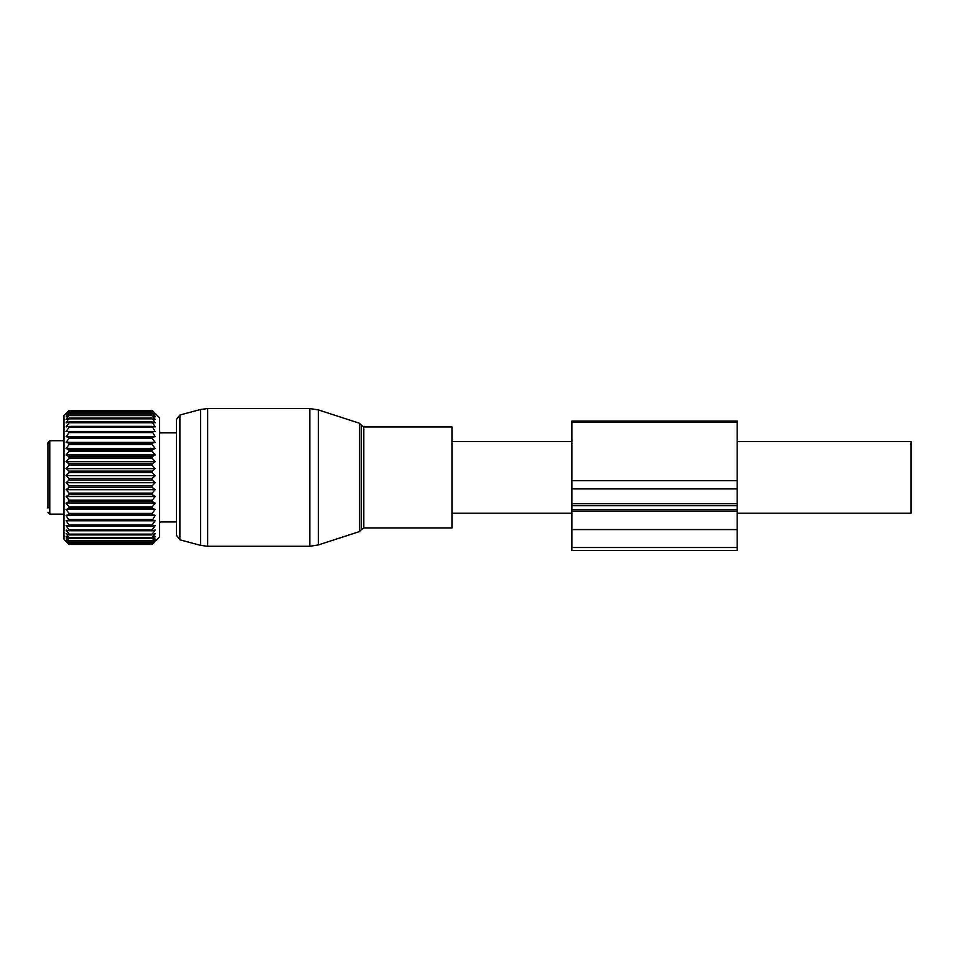 <?xml version="1.0" encoding="UTF-8"?>
<svg xmlns="http://www.w3.org/2000/svg" width="959" height="959" viewBox="0 0 959 959"><rect width="100%" height="100%" fill="white"/><g stroke="black" fill="none" stroke-linecap="round" stroke-linejoin="round"><path stroke-width="1.44" d="M179.896 539.809L179.896 415.019L176.492 419.455L176.492 535.374L179.896 539.809L200.539 545.347L200.539 409.493L207.671 408.558L207.671 546.282L309.841 546.282L309.841 408.558L207.671 408.558M451.953 463.197L451.953 527.918L363.809 527.918L363.809 426.923L451.953 426.923L451.953 463.197M737.159 441.608L911.05 441.608L911.05 513.233L737.159 513.233M47.95 488.023L47.95 490.277M47.95 442.59L47.95 508.042M47.95 496.966L47.95 496.139M47.95 469.227L47.95 466.805M47.95 447.098L47.95 447.997M155.082 413.689L152.169 411.183L155.154 414.923L152.169 412.718L155.154 416.841L152.169 415.031L155.154 419.503L152.169 418.1L155.154 422.859L152.169 421.9L155.154 426.875L152.169 426.371L155.154 431.514L152.169 431.454L155.154 436.705L152.169 437.1L152.169 438.347L155.154 442.387L152.169 443.238L152.169 444.58L155.154 448.5L152.169 449.783L152.169 451.209L155.154 454.962L152.169 456.676L152.169 458.15L155.154 461.699L152.169 463.808L152.169 465.331L155.154 468.627L152.169 471.109L152.169 472.655L155.154 475.652L152.169 478.493L152.169 480.039L155.154 482.713L152.169 485.853L152.169 487.388L155.154 489.701L152.169 493.118L152.169 494.616L155.154 496.534L152.169 500.19L152.169 501.641L155.154 503.139L152.169 506.987L152.169 508.366L155.154 509.445L152.169 513.425L152.169 514.719L155.154 515.343L152.169 520.629L155.154 520.797L66.087 520.797L69.072 524.921L69.072 526L66.087 525.712L69.072 529.836L69.072 530.783L66.087 530.051L69.072 534.115L69.072 534.918L66.087 533.743L69.072 537.699L69.072 538.359L66.087 536.752L69.072 541.056L66.087 539.042L69.072 542.986L66.087 540.588L69.072 544.125L66.087 541.367L69.072 544.448L64.013 539.402L64.013 415.439L69.072 410.536L66.159 413.689M155.154 520.797L152.169 524.921L152.169 526L155.154 525.712L152.169 529.836L152.169 530.783L155.154 530.051L152.169 534.115L152.169 534.918L155.154 533.743L152.169 537.699L152.169 538.359L155.154 536.752L152.169 541.056L155.154 539.042L152.169 542.986L155.154 540.588L152.169 544.125L155.154 541.367L152.169 544.448L159.506 537.1L159.506 417.74L152.169 410.452L69.072 410.452M155.154 413.761L152.169 410.452M152.169 412.718L69.072 412.718L66.159 414.839M152.169 415.031L69.072 415.031L66.159 416.757M152.169 418.1L69.072 418.1L66.159 419.407M66.087 520.797L69.072 520.629L66.087 515.343L69.072 514.719L69.072 513.425L66.087 509.445L69.072 508.366L69.072 506.987L66.087 503.139L69.072 501.641L69.072 500.19L66.087 496.534L69.072 494.616L69.072 493.118L66.087 489.701L69.072 487.388L69.072 485.853L66.087 482.713L69.072 480.039L69.072 478.493L66.087 475.652L69.072 472.655L69.072 471.109L66.087 468.627L69.072 465.331L69.072 463.808L66.087 461.699L69.072 458.15L69.072 456.676L66.087 454.962L69.072 451.209L69.072 449.783L66.087 448.5L69.072 444.58L69.072 443.238L66.087 442.387L69.072 438.347L69.072 437.1L66.087 436.705L69.072 432.593L69.072 431.454L66.087 431.514L69.072 427.378L69.072 426.371L66.087 426.875L69.072 422.775L69.072 421.9L66.087 422.859L69.072 418.1M66.087 419.503L69.072 415.031M66.087 416.841L69.072 412.718M66.087 414.923L69.072 411.435L66.087 413.761M152.169 410.536L69.072 410.536M152.169 411.435L69.072 411.435M152.169 411.183L69.072 411.183M152.169 413.137L69.072 413.137M152.169 415.619L69.072 415.619M152.169 418.843L69.072 418.843M152.169 421.9L69.072 421.9M152.169 422.775L69.072 422.775M152.169 426.371L69.072 426.371M152.169 427.378L69.072 427.378M152.169 431.454L69.072 431.454M152.169 432.593L69.072 432.593M155.154 436.705L66.087 436.705M152.169 437.1L69.072 437.1M152.169 438.347L69.072 438.347M155.154 442.387L66.087 442.387M152.169 443.238L69.072 443.238M152.169 444.58L69.072 444.58M155.154 448.5L66.087 448.5M152.169 449.783L69.072 449.783M152.169 451.209L69.072 451.209M155.154 454.962L66.087 454.962M152.169 456.676L69.072 456.676M152.169 458.15L69.072 458.15M155.154 461.699L66.087 461.699M152.169 463.808L69.072 463.808M152.169 465.331L69.072 465.331M155.154 468.627L66.087 468.627M152.169 471.109L69.072 471.109M152.169 472.655L69.072 472.655M155.154 475.652L66.087 475.652M152.169 478.493L69.072 478.493M152.169 480.039L69.072 480.039M155.154 482.713L66.087 482.713M152.169 485.853L69.072 485.853M152.169 487.388L69.072 487.388M155.154 489.701L66.087 489.701M152.169 493.118L69.072 493.118M152.169 494.616L69.072 494.616M155.154 496.534L66.087 496.534M152.169 500.19L69.072 500.19M152.169 501.641L69.072 501.641M155.154 503.139L66.087 503.139M152.169 506.987L69.072 506.987M152.169 508.366L69.072 508.366M155.154 509.445L66.087 509.445M152.169 513.425L69.072 513.425M152.169 514.719L69.072 514.719M155.154 515.343L66.087 515.343M152.169 519.43L69.072 519.43M152.169 520.629L69.072 520.629M152.169 524.921L69.072 524.921M152.169 526L69.072 526M152.169 529.836L69.072 529.836M152.169 530.783L69.072 530.783M152.169 534.115L69.072 534.115M152.169 534.918L69.072 534.918M152.169 544.448L69.072 544.448L152.169 544.448M152.169 537.699L69.072 537.699M152.169 538.359L69.072 538.359M152.169 540.564L69.072 540.564M152.169 541.056L69.072 541.056M152.169 542.65L69.072 542.65M152.169 542.986L69.072 542.986M152.169 543.945L69.072 543.945M152.169 544.125L69.072 544.125M159.506 522.859A4.136 4.136 0 0 0 160.501 521.936L159.506 521.816M160.501 432.905A4.136 4.136 0 0 0 159.506 431.982A4.136 4.136 0 0 1 160.501 432.905L159.506 433.024M571.888 421.085L571.888 503.739L737.159 503.739L737.159 421.085L571.888 421.085M571.888 505.705L737.159 505.705L737.159 550.442L571.888 550.442L571.888 503.739M737.159 505.705L737.159 503.739M359.421 423.243L361.183 425.017L361.183 529.824L359.421 531.598L359.421 423.243L318.352 409.901L318.352 544.94L309.841 546.282M47.95 442.531L49.784 440.696L49.784 514.144L47.95 512.31M571.888 422.164L737.159 422.164M571.888 480.699L737.159 480.699M571.888 488.898L737.159 488.898M571.888 509.744L737.159 509.744M571.888 511.351L737.159 511.351M571.888 529.584L737.159 529.584M571.888 547.517L737.159 547.517M207.671 546.282L200.539 545.347M359.421 531.598L318.352 544.94M318.352 409.901L309.841 408.558M179.896 415.019L200.539 409.493M361.183 529.824L363.809 527.918M361.183 425.017L363.809 426.923M451.953 513.233L571.888 513.233M451.953 441.608L571.888 441.608M49.784 514.144L64.013 514.144M49.784 440.696L64.013 440.696M160.501 521.948L176.492 521.948M160.501 432.881L176.492 432.881"/></g></svg>
